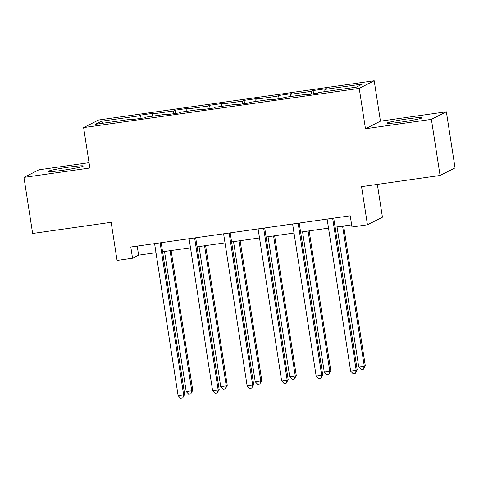 <?xml version="1.0" encoding="UTF-8"?>
<svg xmlns="http://www.w3.org/2000/svg" width="479" height="479" viewBox="0 0 479 479"><rect width="100%" height="100%" fill="white"/><g stroke="black" fill="none" stroke-linecap="round" stroke-linejoin="round"><path stroke-width="0.72" d="M62.563 170.308A17.747 1.12 -8.8 0 0 83.262 165.997A17.747 1.12 -8.8 0 0 68.88 167.111A17.747 1.12 -8.8 0 0 48.181 171.428A17.747 1.12 -8.8 0 0 62.563 170.308M401.438 122.061A17.747 1.12 -8.8 0 0 422.131 117.744A17.747 1.12 -8.8 0 0 407.749 118.864A17.747 1.12 -8.8 0 0 387.056 123.175A17.747 1.12 -8.8 0 0 401.438 122.061M89.04 162.668L38.925 169.806L23.95 177.386L32.638 233.489L111.158 222.304L117.068 260.456L132.551 258.253L138.617 255.175L155.992 252.702M374.195 80.777L98.584 120.025L83.615 127.606L359.22 88.364L374.195 80.777L380.452 121.175L365.477 128.755L431.393 119.367L446.362 111.787L380.452 121.175M446.362 111.787L455.05 167.889L440.075 175.47L361.549 186.654L367.459 224.801L382.434 217.221L377.35 184.403M431.393 119.367L440.075 175.47M133.114 119.487L132.928 118.978L131.45 119.726L144.724 117.834L146.197 117.086L167.434 114.062L165.956 114.81L179.23 112.924L180.703 112.176L201.94 109.152L200.462 109.901L213.736 108.009L215.209 107.26L236.446 104.236L234.967 104.985L248.242 103.099L249.715 102.35L270.952 99.327L269.473 100.075L282.748 98.183L284.227 97.435L305.458 94.411L303.979 95.159L317.254 93.267L318.733 92.519L356.334 87.166L362.483 84.053L324.882 89.405L326.361 88.657L313.086 90.549L313.589 93.788M132.928 118.978L95.321 124.33L101.476 121.217L139.078 115.864L140.557 115.116L141.06 118.361M313.086 90.549L311.607 91.297L290.376 94.321L291.855 93.573L278.58 95.465L277.101 96.207L255.87 99.231L257.349 98.488L244.074 100.374L242.596 101.123L221.364 104.147L222.837 103.398L209.568 105.29L208.09 106.039L186.858 109.062L188.331 108.314L175.063 110.2L173.584 110.948L152.352 113.972L153.825 113.224L140.557 115.116M367.459 224.801L351.975 227.01L350.239 215.789L130.809 247.032L132.551 258.253M167.62 114.577L167.434 114.062M152.352 113.972L152.298 116.217M173.584 110.948L173.518 113.739M202.126 109.661L201.94 109.152M186.858 109.062L186.804 111.308M208.09 106.039L208.024 108.823M236.632 104.751L236.446 104.236M221.364 104.147L221.31 106.392M242.596 101.123L242.53 103.907M271.138 99.836L270.952 99.327M255.87 99.231L255.816 101.482M277.101 96.207L277.036 98.997M305.644 94.92L305.458 94.411M290.376 94.321L290.322 96.566M311.607 91.297L311.548 94.082M324.882 89.405L324.828 91.651M365.477 128.755L359.22 88.364M23.95 177.386L89.866 167.997L83.615 127.606M162.591 251.762L190.498 247.793M197.097 246.853L225.004 242.877M231.602 241.937L259.51 237.961M266.108 237.027L294.016 233.051M300.614 232.111L328.522 228.136M335.12 227.196L351.64 224.849M101.476 121.217L103.452 123.175M139.078 115.864L139.012 118.648M137.216 246.116L138.617 255.175M278.58 95.465L279.083 98.704M244.074 100.374L244.577 103.62M209.568 105.29L210.071 108.529M175.063 110.2L175.565 113.445M332.654 218.292A2.275 2.227 -116.9 0 0 332.671 218.412L356.19 370.339L350.658 371.129L327.139 219.202A2.275 2.227 -116.9 0 0 327.115 219.077M333.719 218.137L357.202 369.824L356.19 370.339L355.286 373.339L353.071 373.656L350.658 371.129M357.202 369.824L355.286 373.339M337.066 226.92L358.753 367.028L364.285 366.243L365.297 365.728L343.659 225.98M365.297 365.728L363.381 369.243L364.285 366.243L342.593 226.136M363.381 369.243L361.166 369.554L358.753 367.028M298.148 223.202A2.275 2.227 -116.9 0 0 298.166 223.328L321.684 375.255L316.152 376.039L292.633 224.112A2.275 2.227 -116.9 0 0 292.609 223.992M299.213 223.052L322.696 374.74L321.684 375.255L320.78 378.254L318.565 378.566L316.152 376.039M322.696 374.74L320.78 378.254M263.642 228.118A2.275 2.227 -116.9 0 0 263.66 228.238L287.178 380.164L281.646 380.955L258.127 229.028A2.275 2.227 -116.9 0 0 258.103 228.908M264.707 227.968L288.19 379.655L287.178 380.164L286.274 383.164L284.059 383.481L281.646 380.955M288.19 379.655L286.274 383.164M302.56 231.836L324.247 371.944L329.78 371.153L330.791 370.644L309.153 230.896M330.791 370.644L328.875 374.153L329.78 371.153L308.087 231.046M328.875 374.153L326.66 374.47L324.247 371.944M268.048 236.746L289.741 376.853L295.274 376.069L296.285 375.554L274.647 235.806M296.285 375.554L294.369 379.069L295.274 376.069L273.581 235.961M294.369 379.069L292.154 379.38L289.741 376.853M229.136 233.034A2.275 2.227 -116.9 0 0 229.154 233.153L252.673 385.08L247.14 385.864L223.621 233.944A2.275 2.227 -116.9 0 0 223.597 233.818M230.201 232.878L253.684 384.565L252.673 385.08L251.768 388.08L249.553 388.391L247.14 385.864M253.684 384.565L251.768 388.08M194.63 237.943A2.275 2.227 -116.9 0 0 194.642 238.069L218.167 389.99L212.634 390.78L189.115 238.853A2.275 2.227 -116.9 0 0 189.091 238.734M195.695 237.794L219.178 389.481L218.167 389.99L217.262 392.99L215.047 393.307L212.634 390.78M219.178 389.481L217.262 392.99M160.124 242.859A2.275 2.227 -116.9 0 0 160.136 242.979L183.655 394.906L178.128 395.696L154.609 243.769A2.275 2.227 -116.9 0 0 154.585 243.643M161.189 242.703L184.666 394.391L183.655 394.906L182.756 397.905L180.541 398.223L178.128 395.696M184.666 394.391L182.756 397.905M233.542 241.661L255.235 381.769L260.762 380.979L261.774 380.47L240.141 240.721M261.774 380.47L259.863 383.978L260.762 380.979L239.075 240.871M259.863 383.978L257.648 384.296L255.235 381.769M199.036 246.577L220.729 386.679L226.256 385.894L227.268 385.379L205.635 245.637M227.268 385.379L225.352 388.894L226.256 385.894L204.569 245.787M225.352 388.894L223.142 389.211L220.729 386.679M164.531 251.487L186.223 391.594L191.75 390.81L192.762 390.295L171.129 250.547M192.762 390.295L190.846 393.81L191.75 390.81L170.063 250.703M190.846 393.81L188.636 394.121L186.223 391.594M332.671 218.412L333.013 218.238M298.166 223.328L298.507 223.154M263.66 228.238L264.001 228.064M229.154 233.153L229.495 232.98M194.642 238.069L194.989 237.895M160.136 242.979L160.483 242.805"/></g></svg>
